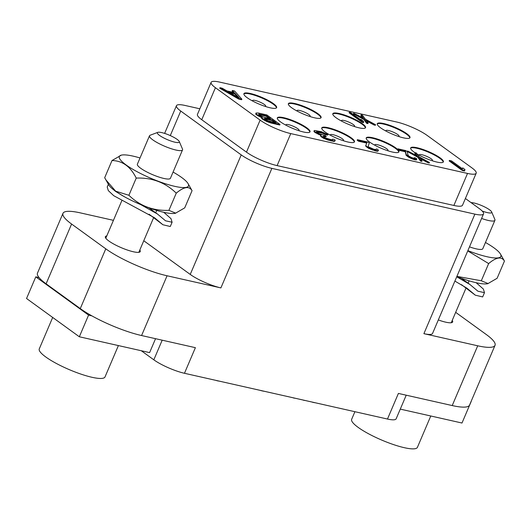 <?xml version="1.0" encoding="UTF-8"?>
<svg xmlns="http://www.w3.org/2000/svg" width="531" height="531" viewBox="0 0 531 531"><rect width="100%" height="100%" fill="white"/><g stroke="black" fill="none" stroke-linecap="round" stroke-linejoin="round"><path stroke-width="0.8" d="M349.292 112.247L349.066 112.778L362.215 122.309L363.523 122.608L363.755 122.077L363.104 120.949L360.868 119.329L361.511 120.451L350.606 112.545L349.292 112.247L362.441 121.778L363.755 122.077M362.215 122.309L362.441 121.778M260.117 120.119A23.709 4.845 23.1 0 0 290.769 133.593L467.526 173.438A23.709 4.845 23.1 0 0 476.188 173.206A23.709 4.845 23.1 0 0 471.88 167.849L427.176 135.445A23.709 4.845 23.1 0 0 396.531 121.971L219.774 82.126A23.709 4.845 23.1 0 0 211.112 82.358A23.709 4.845 23.1 0 0 215.42 87.715L260.117 120.119L246.464 152.138A23.709 4.845 -156.9 0 0 277.109 165.612L453.872 205.457A23.709 4.845 -156.9 0 0 462.528 205.225L476.188 173.206M273.399 103.605A17.782 3.637 -156.9 0 1 276.631 107.62A17.782 3.637 -156.9 0 1 264.79 106.266A17.782 3.637 -156.9 0 1 247.147 97.691A17.782 3.637 -156.9 0 1 243.921 93.668A17.782 3.637 -156.9 0 1 255.756 95.029A17.782 3.637 -156.9 0 1 273.399 103.605M317.85 113.627A17.782 3.637 -156.9 0 1 321.082 117.643A17.782 3.637 -156.9 0 1 309.241 116.282A17.782 3.637 -156.9 0 1 291.599 107.707A17.782 3.637 -156.9 0 1 288.373 103.691A17.782 3.637 -156.9 0 1 300.207 105.052A17.782 3.637 -156.9 0 1 317.85 113.627M362.301 123.643A17.782 3.637 -156.9 0 1 365.534 127.666A17.782 3.637 -156.9 0 1 353.692 126.305A17.782 3.637 -156.9 0 1 336.05 117.729A17.782 3.637 -156.9 0 1 332.824 113.714A17.782 3.637 -156.9 0 1 344.665 115.068A17.782 3.637 -156.9 0 1 362.301 123.643M406.753 133.666A17.782 3.637 -156.9 0 1 409.985 137.682A17.782 3.637 -156.9 0 1 398.144 136.328A17.782 3.637 -156.9 0 1 380.501 127.745A17.782 3.637 -156.9 0 1 377.275 123.73A17.782 3.637 -156.9 0 1 389.117 125.09A17.782 3.637 -156.9 0 1 406.753 133.666M306.792 127.812A17.782 3.637 -156.9 0 1 310.024 131.834A17.782 3.637 -156.9 0 1 298.183 130.473A17.782 3.637 -156.9 0 1 280.541 121.898A17.782 3.637 -156.9 0 1 277.315 117.882A17.782 3.637 -156.9 0 1 289.149 119.236A17.782 3.637 -156.9 0 1 306.792 127.812M351.243 137.834A17.782 3.637 -156.9 0 1 354.476 141.85A17.782 3.637 -156.9 0 1 342.634 140.496A17.782 3.637 -156.9 0 1 324.992 131.914A17.782 3.637 -156.9 0 1 321.766 127.898A17.782 3.637 -156.9 0 1 333.601 129.259A17.782 3.637 -156.9 0 1 351.243 137.834M395.695 147.857A17.782 3.637 -156.9 0 1 398.927 151.873A17.782 3.637 -156.9 0 1 387.086 150.512A17.782 3.637 -156.9 0 1 369.443 141.936A17.782 3.637 -156.9 0 1 366.217 137.921A17.782 3.637 -156.9 0 1 378.059 139.275A17.782 3.637 -156.9 0 1 395.695 147.857M414.99 152.709A17.782 3.637 -156.9 0 1 413.901 151.959A17.782 3.637 -156.9 0 1 410.669 147.937A17.782 3.637 -156.9 0 1 422.51 149.297A17.782 3.637 -156.9 0 1 440.153 157.873A17.782 3.637 -156.9 0 1 443.378 161.889A17.782 3.637 -156.9 0 1 433.681 161.218A17.782 3.637 -156.9 0 1 417.107 154.03M219.973 87.695L219.748 88.226L238.731 99.071L241.645 99.735L241.87 99.197L234.563 90.98L232.372 90.489L234.271 92.593L226.976 90.947L222.164 88.186L219.973 87.695L238.957 98.54L241.87 99.197M232.372 90.489L232.147 91.02L233.381 92.394M261.823 117.305L261.617 118.4L262.095 118.924L266.628 121.486L271.029 123.033L279.777 125.011L280.01 124.473L266.861 114.942L258.112 112.97L255.949 113.043L255.969 113.607L257.847 115.147L262.268 117.265L261.823 117.305L262.321 118.393L269.151 121.891L280.01 124.473M255.949 113.043L255.743 114.138L256.221 114.669L261.67 117.663M376.247 148.965L376.187 149.649L373.844 149.264L368.687 146.981L368.149 146.304L369.324 143.071L367.93 142.062L357.429 139.693L357.197 140.224L358.598 141.239L366.762 143.085L365.627 145.899L368.68 148.401L375.888 151.01L377.647 151.262L378.484 150.585L377.707 149.297L376.247 148.965L376.094 149.642M353.666 113.236L353.44 113.767L363.874 119.475L366.589 123.298L367.897 123.597L368.129 123.059L365.872 119.9L375.563 124.739L365.414 119.236L362.421 115.207L361.107 114.908L363.357 118.074L353.666 113.236L364.1 118.937L366.815 122.767L368.129 123.059M366.636 120.968L374.023 124.977L375.337 125.27L375.563 124.739M361.107 114.908L360.881 115.446L362.368 117.537M316.529 131.967L322.589 133.261L325.815 134.688L327.634 135.1L327.866 134.569L321.421 131.715L314.691 130.48L313.927 131.17L314.511 132.139L320.631 135.286M318.68 134.622L318.912 134.084L321.295 134.901L320.671 135.179L320.558 136.162L323.352 138.186L327.946 140.058L333.78 141.379L334.683 141.299L335.247 140.284L334.49 139.553L332.671 139.142L332.778 139.587L332.247 139.746L330.7 139.54L325.49 137.941L322.967 136.115L326.226 136.294L325.105 135.485L319.529 133.805L316.562 132.02L316.536 131.456L318.527 131.622L327.866 134.569M332.439 139.68L332.671 139.142M323.153 136.421L326.001 136.825L326.226 136.294M407.569 150.996L407.337 151.527L417.771 157.236L420.486 161.059L421.8 161.358L422.026 160.82L419.775 157.661L429.466 162.499L419.311 156.997L416.317 152.968L415.003 152.669L417.26 155.835L407.569 150.996L417.997 156.698L420.711 160.528L422.026 160.82M420.539 158.729L427.926 162.738L429.234 163.03L429.466 162.499M415.003 152.669L414.777 153.207L416.264 155.298M449.392 160.422L449.166 160.959L462.315 170.491L464.499 170.982L464.957 169.522L462.72 167.896L462.488 168.825L451.582 160.92L449.392 160.422L462.541 169.953L464.731 170.444M462.72 167.896L462.408 168.765M397.938 148.826L397.712 149.357L399.113 150.373L405.239 151.753L406.321 155.49L409.122 157.521L414.14 159.632L416.271 159.97L416.815 159.227L416.57 158.616L414.572 157.607L414.877 158.371L411.817 157.68L408.764 156.014L408.08 155.304L407.217 151.614L405.817 150.598L397.938 148.826L399.339 149.842L405.465 151.222L406.149 154.448L409.348 156.984L414.372 159.094L416.815 159.227M414.572 157.607L414.519 158.351M80.281 308.591A47.412 9.697 23.1 0 0 91.85 315.845L88.577 315.109L35.789 276.843L39.062 277.58A47.412 9.697 23.1 0 0 46.097 283.813L80.281 308.591L105.775 248.82A47.412 9.697 23.1 0 0 167.073 275.775L220.889 287.908A23.709 4.845 23.1 0 1 190.237 274.427L241.227 154.893A23.709 4.845 23.1 0 0 271.872 168.373L474.88 214.132A23.709 4.845 23.1 0 0 483.542 213.9A23.709 4.845 23.1 0 0 479.234 208.544L465.395 198.508M241.227 154.893L180.746 111.052A23.709 4.845 23.1 0 1 176.445 105.696A23.709 4.845 23.1 0 1 185.1 105.47L199.835 108.789M215.42 87.715L201.76 119.727L246.464 152.138M201.76 119.727A23.709 4.845 -156.9 0 1 197.452 114.377L211.112 82.358M190.237 274.427L143.775 240.749M105.775 248.82L71.592 224.042A47.412 9.697 23.1 0 1 62.983 213.329A47.412 9.697 23.1 0 1 80.3 212.871L113.435 220.338M139.819 250.021A18.963 3.876 -156.9 0 1 140.257 251.568A18.963 3.876 -156.9 0 1 127.626 250.121A18.963 3.876 -156.9 0 1 108.809 240.968A18.963 3.876 -156.9 0 1 105.364 236.687A18.963 3.876 -156.9 0 1 106.784 235.93M39.062 277.58A47.412 9.697 -156.9 0 1 37.489 273.1L62.983 213.329M406.215 395.197L396.139 418.82A23.709 4.845 -156.9 0 1 387.477 419.045L184.469 373.286L195.395 347.672L141.578 335.539A47.412 9.697 -156.9 0 1 91.85 315.845M387.477 419.045L398.403 393.431L452.22 405.565L477.714 345.794L423.897 333.667A23.709 4.845 23.1 0 0 432.559 333.435L483.542 213.9M455.671 312.334L486.423 334.623A47.412 9.697 23.1 0 1 495.031 345.336A47.412 9.697 23.1 0 1 477.714 345.794M452.206 320.439A18.963 3.876 -156.9 0 1 452.644 321.985A18.963 3.876 -156.9 0 1 438.314 319.941M495.031 345.336L469.537 405.107A47.412 9.697 -156.9 0 1 452.22 405.565M471.236 401.363L461.997 423.028L400.274 409.116M430.78 415.992L417.406 447.354A35.736 7.308 -156.9 0 1 404.356 447.699A35.736 7.308 -156.9 0 1 368.521 433.754A35.736 7.308 -156.9 0 1 351.661 419.311L354.907 411.704M184.469 373.286A23.709 4.845 -156.9 0 1 153.817 359.812L141.306 350.739M35.789 276.843L26.55 298.508L79.338 336.773L88.577 315.109M155.543 338.692L149.603 352.611L79.338 336.773M118.393 345.575L105.019 376.937A35.736 7.308 -156.9 0 1 91.963 377.282A35.736 7.308 -156.9 0 1 56.127 363.337A35.736 7.308 -156.9 0 1 39.267 348.894L52.682 317.452M252.756 101.096A7.115 1.454 23.1 0 1 252.59 100.525A7.115 1.454 23.1 0 1 257.329 101.069A7.115 1.454 23.1 0 1 264.385 104.501A7.115 1.454 -156.9 0 1 265.679 106.107A7.115 1.454 -156.9 0 1 265.155 106.386M276.465 107.866A17.782 3.637 -156.9 0 0 273.173 104.142A17.782 3.637 23.1 0 0 256.161 95.779A17.782 3.637 23.1 0 0 243.855 93.96M297.207 111.118A7.115 1.454 23.1 0 1 297.048 110.548A7.115 1.454 23.1 0 1 301.781 111.085A7.115 1.454 23.1 0 1 308.836 114.517A7.115 1.454 -156.9 0 1 310.131 116.123A7.115 1.454 -156.9 0 1 309.606 116.408M320.916 117.889A17.782 3.637 -156.9 0 0 317.624 114.158A17.782 3.637 23.1 0 0 300.619 105.802A17.782 3.637 23.1 0 0 288.306 103.983M341.659 121.134A7.115 1.454 23.1 0 1 341.499 120.564A7.115 1.454 23.1 0 1 346.232 121.108A7.115 1.454 23.1 0 1 353.288 124.539A7.115 1.454 -156.9 0 1 354.582 126.146A7.115 1.454 -156.9 0 1 354.058 126.424M365.368 127.905A17.782 3.637 -156.9 0 0 362.076 124.181A17.782 3.637 23.1 0 0 345.07 115.818A17.782 3.637 23.1 0 0 332.764 113.999M386.11 131.157A7.115 1.454 23.1 0 1 385.951 130.586A7.115 1.454 23.1 0 1 390.683 131.13A7.115 1.454 23.1 0 1 397.746 134.562A7.115 1.454 -156.9 0 1 399.033 136.168A7.115 1.454 -156.9 0 1 398.509 136.447M409.819 137.927A17.782 3.637 -156.9 0 0 406.527 134.197A17.782 3.637 23.1 0 0 389.522 125.84A17.782 3.637 23.1 0 0 377.216 124.022M286.149 125.303A7.115 1.454 23.1 0 1 285.99 124.732A7.115 1.454 23.1 0 1 290.722 125.276A7.115 1.454 23.1 0 1 297.778 128.708A7.115 1.454 -156.9 0 1 299.072 130.314A7.115 1.454 -156.9 0 1 298.548 130.593M309.858 132.073A17.782 3.637 -156.9 0 0 306.566 128.349A17.782 3.637 23.1 0 0 289.561 119.986A17.782 3.637 23.1 0 0 277.248 118.167M330.601 135.325A7.115 1.454 23.1 0 1 330.441 134.755A7.115 1.454 23.1 0 1 335.174 135.299A7.115 1.454 23.1 0 1 342.229 138.724A7.115 1.454 -156.9 0 1 343.524 140.337A7.115 1.454 -156.9 0 1 342.999 140.615M354.31 142.096A17.782 3.637 -156.9 0 0 351.018 138.365A17.782 3.637 23.1 0 0 334.012 130.009A17.782 3.637 23.1 0 0 321.706 128.19M375.052 145.348A7.115 1.454 23.1 0 1 374.893 144.771A7.115 1.454 23.1 0 1 379.625 145.315A7.115 1.454 23.1 0 1 386.681 148.746A7.115 1.454 -156.9 0 1 387.975 150.353A7.115 1.454 -156.9 0 1 387.451 150.631M398.761 152.118A17.782 3.637 -156.9 0 0 395.469 148.388A17.782 3.637 23.1 0 0 378.464 140.031A17.782 3.637 23.1 0 0 366.158 138.206M419.503 155.364A7.115 1.454 23.1 0 1 419.344 154.793A7.115 1.454 23.1 0 1 424.083 155.337A7.115 1.454 23.1 0 1 431.139 158.769A7.115 1.454 -156.9 0 1 432.426 160.375A7.115 1.454 -156.9 0 1 431.902 160.654M443.212 162.134A17.782 3.637 -156.9 0 0 439.92 158.411A17.782 3.637 23.1 0 0 422.915 150.047A17.782 3.637 23.1 0 0 410.609 148.229M295.375 398.283L293.577 398.004M303.54 400.128L303.048 400.016M305.292 400.52L303.493 400.241M312.586 402.166L310.456 401.688M313.748 402.432L312.533 402.279M315.022 402.717L313.702 402.544M352.08 411.067L349.312 410.443M261.146 390.57L258.557 389.986M262.606 390.902L261.099 390.683M264.265 391.274L262.553 391.015M216.694 380.548L214.106 379.97M217.425 380.714L216.648 380.667M219.409 381.165L217.371 380.827M456.819 276.545A37.595 7.686 23.1 0 0 476.081 282.698A37.595 7.686 23.1 0 0 487.823 283.667L497.116 278.277L504.45 261.086L500.461 254.037A37.595 7.686 23.1 0 0 485.46 242.481M456.899 276.372L481.312 280.766L488.142 283.587M467.758 250.911L488.646 263.575L481.312 280.766M488.646 263.575C496.312 257.117 501.583 256.287 504.45 261.086M467.884 250.612A37.595 7.686 23.1 0 0 487.139 256.758A37.595 7.686 23.1 0 0 500.461 254.037M481.604 218.447A17.961 3.671 23.1 0 0 494.925 220.292L482.812 248.694A17.961 3.671 -156.9 0 1 469.49 246.849M494.925 220.292A17.961 3.671 23.1 0 0 494.865 219.429L491.653 211.922A11.928 2.436 23.1 0 0 489.529 209.798A11.928 2.436 23.1 0 0 471.077 202.63M482.188 211.026A11.928 2.436 23.1 0 0 491.653 211.922M140.031 157.972A37.595 7.686 23.1 0 0 133.055 156.121A37.595 7.686 23.1 0 0 121.314 155.145L112.014 160.535L104.687 177.726L108.676 184.775A37.595 7.686 23.1 0 0 163.687 212.281A37.595 7.686 23.1 0 0 175.429 213.25L184.728 207.86L192.056 190.669L188.067 183.62A37.595 7.686 23.1 0 0 173.073 172.064M105.815 179.783L115.685 191.193L128.9 195.275C139.839 205.928 153.18 210.953 168.918 210.349L175.748 213.17M112.014 160.535C122.488 160.76 130.56 166.608 136.228 178.091C151.972 177.48 165.314 182.505 176.252 193.158L168.918 210.349M176.252 193.158C183.918 186.7 189.189 185.87 192.056 190.669M136.228 178.091L128.9 195.275M121.314 155.145A37.595 7.686 23.1 0 0 133.208 169.522A37.595 7.686 23.1 0 0 174.752 186.341A37.595 7.686 23.1 0 0 188.067 183.62M182.538 149.875L170.418 178.277A17.961 3.671 -156.9 0 1 158.464 176.903A17.961 3.671 -156.9 0 1 140.649 168.241A17.961 3.671 -156.9 0 1 137.383 164.185L149.496 135.783A17.961 3.671 23.1 0 0 152.762 139.839A17.961 3.671 23.1 0 0 170.577 148.501A17.961 3.671 23.1 0 0 182.538 149.875A17.961 3.671 23.1 0 0 182.472 149.012L179.259 141.505A11.928 2.436 23.1 0 0 177.135 139.381A11.928 2.436 23.1 0 0 166.435 134.024A11.928 2.436 23.1 0 0 157.807 132.352A11.928 2.436 23.1 0 0 159.526 135.412A11.928 2.436 23.1 0 0 172.456 141.518A11.928 2.436 23.1 0 0 179.259 141.505M157.807 132.352L150.167 135.232A17.961 3.671 23.1 0 0 149.496 135.783M238.731 99.071L238.957 98.54M239.295 98.056L228.463 91.843L235.027 93.323L239.295 98.056M230.142 92.806L234.795 93.854L237.828 97.213M234.795 93.854L235.027 93.323M261.033 117.431L261.259 116.893M258.823 116.369L259.048 115.838M257.615 115.678L257.847 115.147M256.221 114.669L256.446 114.132M255.743 114.138L255.969 113.607M271.029 123.033L271.255 122.502M268.925 122.422L269.151 121.891M266.628 121.486L266.854 120.949M264.418 120.424L264.644 119.893M263.21 119.734L263.442 119.203M262.095 118.924L262.321 118.393M261.617 118.4L261.849 117.869M276.14 122.767L267.843 120.756L264.312 118.559L265.294 118.367L272.224 119.926L276.14 122.767M259.752 115.439L258.61 114.065L266.35 115.665L270.544 118.712L263.622 117.145L259.752 115.439M264.591 118.871L271.998 120.457L274.739 122.449M265.069 118.898L265.294 118.367M271.998 120.457L272.224 119.926M258.716 114.616L266.124 116.203L269.151 118.393M259.194 114.636L259.42 114.105M266.124 116.203L266.35 115.665M377.647 151.262L378.484 150.585M375.888 151.01L376.114 150.472L377.88 150.731M374.72 150.744L374.946 150.213L376.114 150.472M372.689 150.147L372.921 149.616L374.946 150.213M370.963 149.476L371.196 148.945L372.921 149.616M368.68 148.401L368.906 147.87L371.196 148.945M367.266 147.525L367.498 146.994L368.906 147.87M366.709 147.12L366.934 146.589L367.498 146.994M365.886 146.377L366.111 145.839L366.934 146.589M365.627 145.899L365.852 145.368L366.111 145.839M366.762 143.085L365.852 145.368M358.598 141.239L358.823 140.708L366.994 142.547M357.429 139.693L358.823 140.708M374.023 124.977L374.255 124.44M366.589 123.298L366.815 122.767M363.874 119.475L364.1 118.937M325.815 134.688L326.041 134.157M324.892 134.204L325.118 133.666M323.598 133.633L323.83 133.095M322.589 133.261L322.821 132.73M320.492 132.65L320.717 132.119M318.301 132.159L318.527 131.622M316.761 131.947L316.987 131.416M324.541 136.5L324.766 135.963M334.683 141.299L335.247 140.284M333.78 141.379L334.006 140.841L334.908 140.768M331.51 141L331.736 140.469L334.006 140.841M330.78 140.841L331.005 140.303L331.736 140.469M327.946 140.058L328.178 139.527L331.005 140.303M325.928 139.328L326.16 138.79L328.178 139.527M323.352 138.186L323.578 137.655L326.16 138.79M321.866 137.29L322.098 136.759L323.578 137.655M321.308 136.885L321.534 136.354L322.098 136.759M320.558 136.162L320.784 135.624L321.534 136.354M320.671 135.179L320.784 135.624M317.113 133.845L317.339 133.314L318.912 134.084M315.633 132.949L315.859 132.418L317.339 133.314M314.511 132.139L314.737 131.608L315.859 132.418M314.033 131.615L314.266 131.084L314.737 131.608M314.153 130.639L314.266 131.084M427.926 162.738L428.152 162.201M420.486 161.059L420.711 160.528M417.771 157.236L417.997 156.698M462.315 170.491L462.541 169.953M416.271 159.97L416.496 159.433M415.016 159.824L415.242 159.293M414.14 159.632L414.372 159.094M412.547 159.134L412.779 158.596M411.113 158.53L411.346 157.992M409.122 157.521L409.348 156.984M407.781 156.658L408.014 156.127M407.224 156.253L407.45 155.722M406.321 155.49L406.554 154.959M405.923 154.979L406.149 154.448M405.239 151.753L405.465 151.222M399.113 150.373L399.339 149.842M360.655 119.827L360.868 119.329M461.472 284.643L475.298 295.17L466.981 288.214L454.888 281.078M461.313 278.244L469.902 284.47L477.913 291.207L484.484 292.654L482.666 296.929L475.298 295.17M484.484 292.654L483.389 289.07L476.154 282.711M469.902 284.47L456.72 276.784M149.078 214.225L162.911 224.752L154.594 217.796L113.734 195.7L108.317 190.609L107.216 187.031L108.39 184.277M148.926 207.827L157.515 214.059L165.526 220.796L172.097 222.237L170.272 226.511L162.911 224.752M172.097 222.237L170.995 218.653L163.767 212.294M157.515 214.059L140.907 204.694M124.314 196.689L115.566 191.406L112.28 188.717M290.769 133.593L277.109 165.612M220.889 287.908L271.872 168.373M170.278 135.591L180.746 111.052M46.097 283.813L71.592 224.042M141.578 335.539L167.073 275.775M423.897 333.667L474.88 214.132M153.817 359.812L162.187 340.185M467.526 173.438L453.872 205.457M461.651 284.815L471.515 291.957M149.264 214.398L159.121 221.546M164.623 133.407L176.445 105.696M469.099 280.839L468.11 283.169M465.893 288.353L451.231 322.735M156.711 210.422L155.716 212.752M153.505 217.936L138.837 252.318M121.838 200.632L105.802 238.227"/></g></svg>
